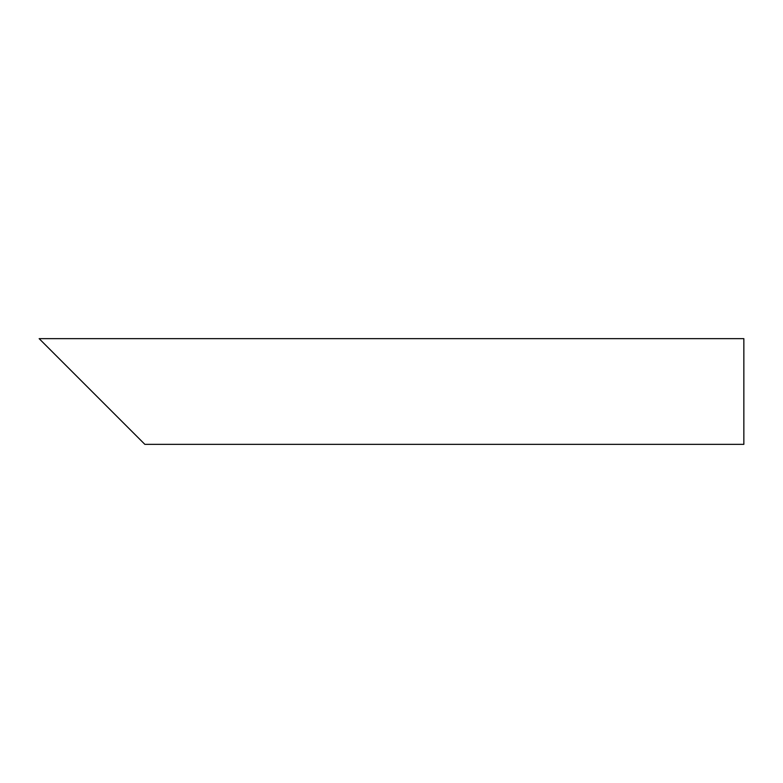 <?xml version="1.0" encoding="UTF-8"?>
<svg xmlns="http://www.w3.org/2000/svg" width="783" height="783" viewBox="0 0 783 783"><rect width="100%" height="100%" fill="white"/><g stroke="black" fill="none" stroke-linecap="round" stroke-linejoin="round"><path stroke-width="1.17" d="M128.999 428.497L55.006 354.503M743.85 391.5L743.85 444.353L144.855 444.353L39.15 338.647L743.85 338.647L743.85 391.5"/></g></svg>
